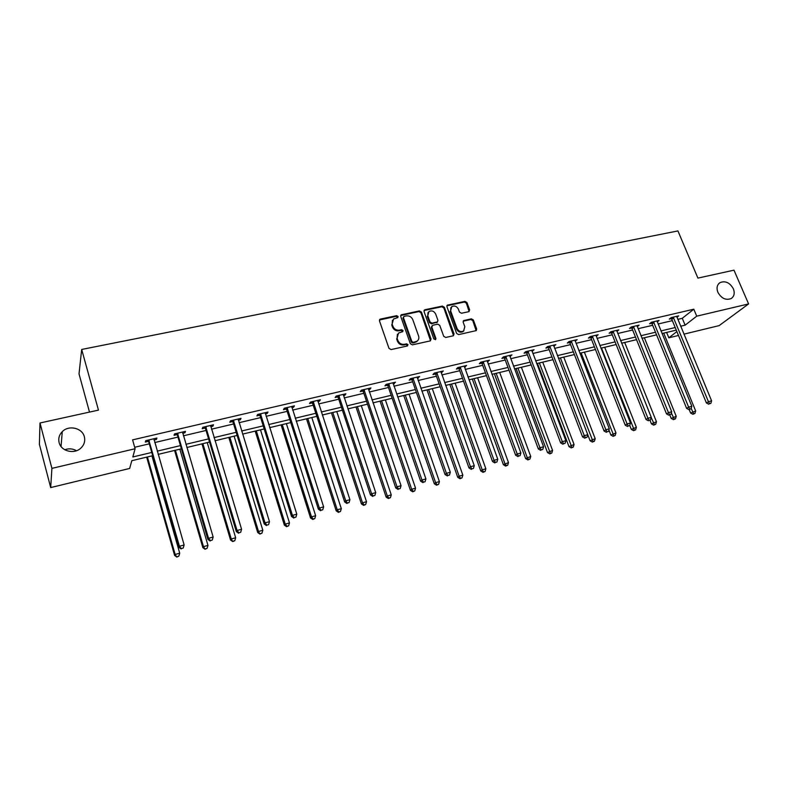 <?xml version="1.0" encoding="UTF-8"?>
<svg xmlns="http://www.w3.org/2000/svg" width="788" height="788" viewBox="0 0 788 788"><rect width="100%" height="100%" fill="white"/><g stroke="black" fill="none" stroke-linecap="round" stroke-linejoin="round"><path stroke-width="1.18" d="M398.107 316.49L396.679 315.663L380.476 319.061L379.471 320.893L388.996 348.385L391.065 349.576L407.317 345.981L408.007 344.671L406.569 343.844L404.471 344.307C401.417 344.661 399.221 343.391 397.891 340.495L397.083 338.21L398.521 333.058L402.727 331.659L403.042 330.536L401.604 329.709L399.516 330.152C396.462 330.497 394.276 329.226 392.946 326.35L392.158 324.075L393.527 319.022L397.812 317.594L398.107 316.49M397.684 317.672L396.197 316.333L379.432 319.997L379.895 319.317M407.554 345.893L406.076 344.484L403.988 344.937L404.471 344.307M402.599 331.738L401.122 330.359L399.033 330.812L399.516 330.152M717.888 292.309C721.384 298.416 725.797 300.514 731.126 298.583C734.229 296.416 734.977 293.146 733.362 288.782C729.846 282.656 725.413 280.587 720.074 282.577C717.031 284.734 716.302 287.975 717.888 292.309M59.11 442.56C61.031 451.297 74.377 454.607 80.947 448.037C84.218 444.816 85.36 441.063 84.355 436.798C82.376 427.992 68.802 424.771 62.282 431.627C59.218 434.789 58.164 438.433 59.11 442.56M468.761 311.693L469.658 309.92L466.929 302.523L464.959 301.361L447.348 305.163L446.934 306.719L456.636 333.432L458.646 334.604L476.248 330.605L476.681 329L473.361 319.987L471.382 318.825L463.6 320.618L463.167 322.203L464.812 326.685L463.63 330.97C460.842 332.231 458.636 331.374 457.02 328.399L450.628 310.827L451.731 306.65C454.528 305.35 456.754 306.187 458.409 309.182L459.473 312.087L461.463 313.25L468.761 311.693M152.705 455.691L131.803 460.704L129.665 468.446L50.688 487.575L39.4 444.373L39.991 422.989L98.461 410.115L81.686 349.448L677.926 230.923L697.912 278.105L733.983 270.166L748.6 303.922L719.158 325.611L683.915 334.151M39.991 422.989L51.91 468.377L135.103 448.736L132.827 456.971L151.779 452.45M677.779 319.367L682.27 318.303L693.804 309.201L132.601 439.871L135.103 448.736M693.804 309.201L696.73 316.165L748.6 303.922M421.432 312.078L419.403 310.905L401.151 314.855L400.728 316.431L410.312 343.666L412.36 344.858L430.11 340.928L431.066 339.086L421.432 312.078L420.92 312.747L418.911 311.575L400.698 315.515L401.151 314.855M424.988 309.733L442.373 306.089L444.373 307.261L454.075 333.994L453.149 335.816L445.712 337.471L443.693 336.289L439.753 325.355L437.744 324.183L432.779 325.257L431.834 327.079L435.922 338.495L435.606 339.628L433.833 338.958L424.033 311.536L424.988 309.733L424.476 310.403L441.851 306.759L442.373 306.089M81.686 349.448L79.017 373.867L89.497 412.094M134.689 447.269L149.316 443.831M154.734 442.551L177.96 437.084M183.397 435.803L206.062 430.465M211.499 429.184L233.612 423.974M239.069 422.693L260.651 417.61M266.108 416.32L287.177 411.356M292.644 410.075L313.21 405.229M318.677 403.939L338.761 399.211M344.228 397.92L363.839 393.301M369.316 392.01L388.474 387.499M393.951 386.209L412.666 381.806M418.142 380.515L436.424 376.211M441.901 374.921L459.759 370.715M465.235 369.424L482.689 365.317M488.166 364.026L505.226 360.008M510.693 358.717L527.369 354.787M532.836 353.497L549.147 349.665M554.604 348.375L570.542 344.622M575.998 343.332L591.591 339.667M597.038 338.377L612.286 334.792M617.733 333.511L632.636 329.995M638.073 328.714L652.661 325.286M658.088 324.006L672.351 320.647M154.015 440.019L156.448 439.448L156.901 438.039L145.76 440.65L145.337 442.058L148.351 441.349M182.658 433.301L184.934 432.77L185.485 431.351L174.562 433.912L174.04 435.321L176.995 434.631M210.76 426.712L212.878 426.209L213.518 424.781L202.802 427.293L202.191 428.721L205.077 428.042M238.311 420.24L240.281 419.787L241.01 418.349L230.5 420.812L229.8 422.24L232.637 421.58M265.349 413.897L267.162 413.473L267.979 412.035L257.666 414.449L256.888 415.887L259.666 415.237M291.875 407.682L293.55 407.288L294.446 405.84L284.33 408.204L283.463 409.652L286.192 409.011M317.899 401.575L319.445 401.21L320.421 399.752L310.492 402.077L309.536 403.535L312.215 402.904M343.45 395.576L344.858 395.251L345.912 393.783L336.161 396.069L335.136 397.526L337.766 396.916M368.528 389.696L369.808 389.39L370.941 387.923L361.367 390.168L360.264 391.636L362.854 391.025M393.163 383.914L395.507 382.17L386.11 384.377L384.948 385.844L387.479 385.253M417.344 378.24L419.64 376.516L410.41 378.683L409.179 380.161L411.661 379.58M441.093 372.675L443.349 370.971L434.277 373.088L432.976 374.576L435.419 374.005M464.428 367.198L466.634 365.514L457.72 367.602L456.36 369.089L458.764 368.528M487.348 361.82L489.506 360.165L480.759 362.214L479.331 363.701L481.695 363.15M509.875 356.531L511.993 354.896L503.394 356.915L501.907 358.402L504.221 357.86M532.018 351.34L534.087 349.724L525.635 351.704L524.089 353.201L526.374 352.669M553.787 346.237L555.806 344.642L547.493 346.582L545.897 348.089L548.143 347.557M575.171 341.214L577.151 339.638L568.985 341.549L567.34 343.056L569.537 342.534M596.211 336.279L598.151 334.723L590.114 336.604L588.419 338.111L590.586 337.599M616.896 331.433L618.797 329.886L610.897 331.738L609.144 333.245L611.281 332.743M637.236 326.656L639.098 325.139L631.326 326.951L629.533 328.468L631.631 327.975M657.241 321.947L659.073 320.46L651.43 322.243L649.588 323.76L651.656 323.277M676.922 317.298L678.724 315.86L671.199 317.613L669.317 319.13L671.346 318.657M50.688 487.575L51.91 468.377M76.466 450.736C72.772 448.608 68.881 448.283 64.774 449.751M678.488 335.471L668.825 337.816L676.872 331.571M666.618 332.428L668.825 337.816M676.271 330.113L661.999 333.541M656.562 334.841L641.974 338.338M636.537 339.648L621.614 343.223M616.167 344.533L600.909 348.188M595.462 349.498L579.86 353.241M574.403 354.551L558.446 358.373M552.979 359.683L536.667 363.603M531.191 364.913L514.505 368.912M509.028 370.232L491.948 374.32M486.472 375.64L468.998 379.826M463.521 381.146L445.644 385.43M440.157 386.741L421.866 391.134M416.379 392.444L397.644 396.945M392.168 398.255L372.99 402.855M367.513 404.165L347.872 408.883M342.396 410.193L322.292 415.01M316.815 416.33L296.219 421.265M290.752 422.575L269.654 427.638M264.187 428.948L242.586 434.129M237.119 435.439L214.976 440.748M209.529 442.058L186.835 447.505M181.398 448.805L158.132 454.39M680.635 326.242L685.127 325.168L696.73 316.165M157.206 451.16L180.462 445.604M185.899 444.314L208.584 438.896M214.031 437.596L236.164 432.316M241.621 431.006L263.222 425.855M268.688 424.555L289.777 419.521M295.244 418.211L315.83 413.296M321.307 411.996L341.401 407.199M346.878 405.889L366.509 401.21M371.985 399.9L391.163 395.32M396.64 394.01L415.365 389.548M420.841 388.238L439.143 383.874M444.619 382.564L462.497 378.299M467.974 376.989L485.447 372.822M490.914 371.512L507.994 367.435M513.461 366.134L530.157 362.155M535.623 360.845L551.935 356.954M557.402 355.644L573.349 351.842M578.806 350.542L594.398 346.819M599.855 345.518L615.103 341.874M620.55 340.574L635.473 337.018M640.91 335.718L655.498 332.231M660.935 330.94L675.208 327.532M682.27 318.303L685.127 325.168M156.448 439.448L156.093 438.226M184.934 432.77L184.579 431.558M212.878 426.209L212.514 425.018M240.281 419.787L239.916 418.605M267.162 413.473L266.797 412.311M293.55 407.288L293.175 406.135M319.445 401.21L319.071 400.068M344.858 395.251L344.484 394.118M369.808 389.39L369.434 388.277M394.315 383.648L393.931 382.544M418.379 378.004L417.995 376.91M442.019 372.458L441.635 371.375M465.245 367.011L464.851 365.937M488.058 361.653L487.664 360.589M510.486 356.393L510.092 355.339M532.521 351.221L532.127 350.177M554.191 346.139L553.787 345.105M575.486 341.145L575.092 340.12M596.427 336.23L596.033 335.215M617.034 331.393L616.669 330.507M637.285 326.646L637.029 326.005M392.424 320.283L392.158 324.075M399.033 330.812C395.98 331.157 393.793 329.886 392.473 327.01L391.685 324.735M397.408 334.279L397.083 338.21M403.988 344.937C400.925 345.302 398.738 344.031 397.408 341.135L396.61 338.85M430.553 340.741L420.92 312.747M404.106 316.362L403.426 317.643L411.838 341.529L413.276 342.356L417.108 341.145C418.733 339.845 419.216 338.111 418.566 335.964L412.804 319.692C411.484 316.845 409.317 315.584 406.293 315.909L404.106 316.362M403.407 316.963L402.934 318.303L403.426 317.643M417.689 340.652L414.961 342.514L412.774 342.997L411.346 342.169L402.934 318.303M453.533 335.668L443.851 307.931L441.851 306.759M431.844 326.025L431.312 327.729L435.4 339.135L435.922 338.495M435.439 339.726L435.4 339.135M435.695 314.077C434.021 311.033 431.755 310.196 428.899 311.555L427.776 315.752L430.012 321.987L432.031 323.159L437.498 321.868L437.931 320.283L435.695 314.077M427.992 312.57L427.776 315.752M437.399 321.996L431.509 323.819L429.49 322.647L427.263 316.412M450.864 307.606L450.628 310.827M463.945 330.724L463.078 331.61C460.291 332.871 458.094 332.014 456.469 329.039L450.096 311.496M476.119 330.674L472.8 320.637L470.82 319.485L463.157 321.209M469.126 311.555L466.378 303.193L464.408 302.031L446.904 305.774M146.676 457.139L174.621 555.442L175.143 554.457L179.723 553.196L151.936 455.878M147.405 456.961L175.143 554.457L176.808 557.077L178.846 556.17L177.014 556.683M179.723 553.196L178.846 556.17M176.808 557.077L174.621 555.442M149.277 440.797L148.843 442.196L178.876 547.315L179.428 546.261L148.774 439.95M181.348 548.556L183.23 548.044L181.348 548.556L179.428 546.261L184.136 544.981L153.906 438.749M148.843 442.196L147.474 440.256M178.876 547.315L181.132 548.98M183.23 548.044L184.136 544.981M174.581 450.44L202.861 547.65L203.471 546.645L207.963 545.404L179.851 449.18M175.409 450.244L203.471 546.645L205.047 549.256L207.096 548.359L205.294 548.852M207.963 545.404L207.096 548.359M205.047 549.256L202.861 547.65M201.955 443.871L230.549 540.016L231.258 538.982L235.661 537.771L207.234 442.61M202.88 443.654L231.258 538.982L232.756 541.592L234.794 540.696L233.041 541.189M235.661 537.771L234.794 540.696M232.756 541.592L230.549 540.016M178.019 434.05L177.487 435.469L207.884 539.376L208.534 538.312L177.517 433.213M210.406 540.588L212.248 540.085L210.406 540.588L208.534 538.312L213.144 537.052L182.55 432.041M177.487 435.469L176.118 433.538M207.884 539.376L210.15 541.021M212.248 540.085L213.144 537.052M206.2 427.451L205.579 428.869L236.321 531.595L237.07 530.511L205.698 426.613M238.892 532.786L240.695 532.284L238.892 532.786L237.07 530.511L241.581 529.28L210.632 425.461M205.579 428.869L204.22 426.968M236.321 531.595L238.587 533.21M240.695 532.284L241.581 529.28M228.825 437.429L257.715 532.521L258.513 531.476L262.828 530.285L234.105 436.168M229.84 437.192L258.513 531.476L259.922 534.077L261.971 533.18L260.247 533.653M262.828 530.285L261.971 533.18M259.922 534.077L257.715 532.521M255.194 431.105L284.369 525.163L285.246 524.109L289.482 522.937L260.483 429.834M256.297 430.839L285.246 524.109L286.94 526.276L286.586 526.699L288.635 525.803L286.94 526.276M289.482 522.937L288.635 525.803M286.586 526.699L284.369 525.163M281.089 424.899L310.531 517.943L311.487 516.869L315.643 515.726L286.379 423.629M282.262 424.614L311.487 516.869L313.131 519.026L312.747 519.459L314.796 518.573L313.131 519.026M315.643 515.726L314.796 518.573M312.747 519.459L310.531 517.943M233.839 420.969L233.13 422.398L264.197 523.971L265.034 522.868L233.346 420.142M266.817 525.123L268.59 524.641L266.817 525.123L265.034 522.868L269.466 521.656L238.183 419.009M233.13 422.398L231.78 420.506M264.197 523.971L266.472 525.566M268.59 524.641L269.466 521.656M260.956 414.606L260.158 416.044L291.54 516.495L292.456 515.382L260.464 413.798M294.19 517.617L295.933 517.145L294.19 517.617L292.456 515.382L296.81 514.19L265.211 412.685M260.158 416.044L258.809 414.183M291.54 516.495L293.826 518.061M295.933 517.145L296.81 514.19M287.561 408.371L286.684 409.819L318.352 509.156L319.357 508.033L287.068 407.563M321.051 510.26L322.755 509.787L321.051 510.26L319.357 508.033L323.622 506.861L291.727 406.47M286.684 409.819L285.345 407.967M318.352 509.156L320.637 510.703M322.755 509.787L323.622 506.861M306.502 418.802L336.2 510.86L337.234 509.777L341.312 508.654L311.802 417.532M307.763 418.497L337.234 509.777L338.84 511.924L338.426 512.348L340.475 511.471L338.84 511.924M341.312 508.654L340.475 511.471M338.426 512.348L336.2 510.86M313.663 402.244L312.708 403.702L344.651 501.966L345.745 500.823L313.171 401.447M347.39 503.03L349.054 502.577L347.39 503.03L345.745 500.823L349.921 499.681L317.751 400.383M312.708 403.702L311.378 401.87M344.651 501.966L346.947 503.493M349.054 502.577L349.921 499.681M331.462 412.814L361.396 503.906L362.51 502.813L366.509 501.7L336.771 411.543M332.802 412.498L362.51 502.813L364.076 504.941L363.632 505.374L365.681 504.497L364.076 504.941M366.509 501.7L365.681 504.497M363.632 505.374L361.396 503.906M339.293 396.236L338.259 397.694L370.459 494.903L371.621 493.751L338.801 395.448M373.226 495.947L374.871 495.494L373.226 495.947L371.621 493.751L375.728 492.628L343.292 394.404M338.259 397.694L336.929 395.891M370.459 494.903L372.763 496.41M374.871 495.494L375.728 492.628M355.979 406.933L386.14 497.08L387.322 495.967L391.252 494.884L361.288 405.662M357.388 406.598L387.322 495.967L388.848 498.085L388.376 498.528L390.424 497.652L388.848 498.085M391.252 494.884L390.424 497.652M388.376 498.528L386.14 497.08M364.45 390.336L363.337 391.803L395.783 487.979L397.024 486.807L363.957 389.558M398.59 488.993L400.196 488.55L398.59 488.993L397.024 486.807L401.053 485.704L368.36 388.523M363.337 391.803L362.017 390.011M395.783 487.979L398.088 489.456M400.196 488.55L401.053 485.704M380.072 401.161L410.44 490.372L411.681 489.249L415.552 488.186L385.371 399.88M381.54 400.806L411.681 489.249L413.178 491.357L412.676 491.801L414.724 490.934L413.178 491.357M415.552 488.186L414.724 490.934M412.676 491.801L410.44 490.372M389.144 384.554L387.962 386.021L420.634 481.182L421.954 480L388.651 383.776M423.481 482.167L425.057 481.734L423.481 482.167L421.954 480L425.904 478.917L392.985 382.761M387.962 386.021L386.652 384.249M420.634 481.182L422.949 482.64M425.057 481.734L425.904 478.917M403.732 395.478L434.306 483.793L435.616 482.66L439.409 481.606L409.041 394.207M405.278 395.113L435.616 482.66L437.074 484.748L436.542 485.201L438.591 484.334L437.074 484.748M439.409 481.606L438.591 484.334M436.542 485.201L434.306 483.793M413.395 378.861L412.154 380.338L445.043 474.504L446.422 473.312L412.912 378.102M447.909 475.469L449.465 475.046L447.909 475.469L446.422 473.312L450.303 472.248L417.157 377.097M412.154 380.338L410.844 378.585M445.043 474.504L447.357 475.942M449.465 475.046L450.303 472.248M426.988 389.902L457.739 477.321L459.118 476.179L462.842 475.154L432.287 388.632M428.593 389.518L459.118 476.179L460.547 478.257L459.995 478.71L462.034 477.843L460.547 478.257M462.842 475.154L462.034 477.843M459.995 478.71L457.739 477.321M437.212 373.276L435.902 374.753L468.998 467.954L470.446 466.742L436.729 372.517M471.904 468.89L473.421 468.476L471.904 468.89L470.446 466.742L474.258 465.708L440.906 371.542M435.902 374.753L434.612 373.019M468.998 467.954L471.313 469.372M473.421 468.476L474.258 465.708M449.84 384.426L480.769 470.968L482.207 469.815L485.871 468.801L455.139 383.155M451.504 384.022L482.207 469.815L483.596 471.884L483.024 472.337L485.063 471.48L483.596 471.884M485.871 468.801L485.063 471.48M483.024 472.337L480.769 470.968M460.616 367.789L459.237 369.276L492.53 461.522L494.037 460.3L460.133 367.041M495.455 462.428L496.952 462.024L495.455 462.428L494.037 460.3L497.78 459.276L464.231 366.075M459.237 369.276L457.956 367.553M492.53 461.522L494.844 462.92M496.952 462.024L497.78 459.276M472.298 379.038L503.404 464.723L508.496 462.566L477.607 377.767M474.031 378.624L504.891 463.561L506.251 465.619L505.65 466.082L507.689 465.216L506.251 465.619M508.496 462.566L507.689 465.216M505.65 466.082L503.404 464.723M483.605 362.401L482.167 363.889L515.628 455.198L517.204 453.967L483.123 361.653M518.583 456.085L520.06 455.691L518.583 456.085L517.204 453.967L520.878 452.962L487.151 360.717M482.167 363.889L480.887 362.184M515.628 455.198L517.952 456.577M520.06 455.691L520.878 452.962M494.381 373.739L525.635 458.586L530.728 456.439L499.681 372.468M496.164 373.315L527.192 457.414L528.521 459.453L527.891 459.926L529.93 459.069L528.521 459.453M530.728 456.439L529.93 459.069M527.891 459.926L525.635 458.586M506.191 357.102L504.704 358.599L538.332 448.983L539.967 447.751L505.719 356.363M541.307 449.859L542.755 449.465L541.307 449.859L539.967 447.751L543.572 446.766L509.678 355.437M504.704 358.599L503.424 356.905M538.332 448.983L540.657 450.352M542.755 449.465L543.572 446.766M516.091 368.538L547.502 452.558L552.585 450.411L521.39 367.267M517.933 368.094L550.398 453.405L549.758 453.878L551.787 453.021L550.398 453.405M552.585 450.411L551.787 453.021M549.758 453.878L547.502 452.558M528.393 351.901L526.847 353.388L560.632 442.886L562.317 441.644L527.921 351.172M563.637 443.733L565.055 443.349L563.637 443.733L562.317 441.644L565.863 440.679L531.811 350.256M526.847 353.388L525.596 351.734M560.632 442.886L562.957 444.235M565.055 443.349L565.863 440.679M537.446 363.416L568.985 446.629L574.068 444.491L542.735 362.145M539.347 362.953L571.911 447.456L571.251 447.929L573.28 447.082L571.911 447.456M574.068 444.491L573.28 447.082M571.251 447.929L568.985 446.629M550.221 346.779L548.615 348.276L582.549 436.897L584.292 435.646L549.738 346.06M585.573 437.724L586.962 437.34L585.573 437.724L584.292 435.646L587.769 434.69L590.114 440.797L595.186 438.67L563.735 357.112M553.57 345.164L587.769 434.69L586.962 437.34M548.615 348.276L547.394 346.671M582.549 436.897L584.873 438.217M560.396 357.91L593.059 441.605L592.379 442.088L594.408 441.231L593.059 441.605M595.186 438.67L594.408 441.231M592.379 442.088L590.114 440.797M571.664 341.746L570.01 343.253L604.081 431.006L605.874 429.746L571.192 341.037M607.134 431.814L608.503 431.43L607.134 431.814L605.874 429.746L609.301 428.81L574.954 340.15M570.01 343.253L568.828 341.696M604.081 431.006L606.415 432.307M608.503 431.43L609.301 428.81M608.927 430.031L610.887 435.065L615.95 432.947L584.381 352.157M581.101 352.945L613.852 435.853L613.153 436.335L615.172 435.488L613.852 435.853M615.95 432.947L615.172 435.488M613.153 436.335L610.887 435.065M592.763 336.801L591.059 338.308L625.248 425.215L627.1 423.944L592.29 336.092M628.322 426.003L629.661 425.628L628.322 426.003L627.1 423.944L630.459 423.028L595.984 335.225M591.059 338.308L589.907 336.791M625.248 425.215L627.583 426.505M629.661 425.628L630.459 423.028M629.74 425.402L631.326 429.421L636.379 427.313L604.701 347.281M601.471 348.06L634.31 430.199L633.582 430.681L635.601 429.834L634.31 430.199M636.379 427.313L635.601 429.834M633.582 430.681L631.326 429.421M613.497 331.945L611.744 333.452L646.062 419.521L647.953 418.251L613.034 331.236M649.145 420.29L650.474 419.925L649.145 420.29L647.953 418.251L651.262 417.344L616.669 330.389M611.744 333.452L610.621 331.975M646.062 419.521L648.386 420.792M650.474 419.925L651.262 417.344M649.972 420.26L651.42 423.875L656.463 421.777L624.687 342.484M651.213 417.512L654.424 424.634L653.676 425.116L655.695 424.279L654.424 424.634M656.463 421.777L655.695 424.279M653.676 425.116L651.42 423.875M633.897 327.158L632.094 328.665L666.52 413.927L668.46 412.646L633.434 326.459M669.633 414.675L670.933 414.321L669.633 414.675L668.46 412.646L671.711 411.75L637.009 325.621M632.094 328.665L631.001 327.227M666.52 413.927L668.854 415.178M670.933 414.321L671.711 411.75M669.78 414.931L671.189 418.428L676.232 416.33L644.357 337.766M671.356 412.932L674.213 419.157L673.454 419.649L675.464 418.812L674.213 419.157M676.232 416.33L675.464 418.812M673.454 419.649L671.189 418.428M653.961 322.45L652.119 323.966L686.644 408.42L688.623 407.13L653.498 321.76M689.766 409.149L691.046 408.805L689.766 409.149L688.623 407.13L691.825 406.263L657.015 320.943M652.119 323.966L651.046 322.558M686.644 408.42L688.968 409.661M691.046 408.805L691.825 406.263M689.224 409.593L690.643 413.06L695.666 410.972L663.713 333.127M691.175 408.391L693.676 413.779L692.898 414.271L694.918 413.434L693.676 413.779M695.666 410.972L694.918 413.434M692.898 414.271L690.643 413.06M673.701 317.83L671.809 319.337L706.432 403.003L708.461 401.713L673.238 317.14M709.574 403.722L710.825 403.377L709.574 403.722L708.461 401.713L711.603 400.856L676.695 316.333M671.809 319.337L670.765 317.968M706.432 403.003L708.757 404.234M710.825 403.377L711.603 400.856M396.197 316.333L396.679 315.663M406.076 344.484L406.569 343.844M401.122 330.359L401.604 329.709M392.473 327.01L392.946 326.35M397.408 341.135L397.891 340.495M380.023 319.731L380.476 319.061M430.543 339.726L431.066 339.086M401.23 315.279L401.703 314.609M418.911 311.575L419.403 310.905M411.346 342.169L411.838 341.529M412.774 342.997L413.276 342.356M414.961 342.514L415.463 341.874M443.851 307.931L444.373 307.261M453.524 334.634L454.075 333.994M431.312 327.729L431.834 327.079M429.49 322.647L430.012 321.987M431.509 323.819L432.031 323.159M436.463 322.755L436.985 322.095M456.469 329.039L457.02 328.399M463.531 321.061L464.083 320.411M470.82 319.485L471.382 318.825M472.8 320.637L473.361 319.987M476.11 329.64L476.681 329M447.328 305.616L447.86 304.936M464.408 302.031L464.959 301.361M466.378 303.193L466.929 302.523M469.096 310.58L469.658 309.92M148.962 440.177L148.528 441.575M177.694 433.439L177.172 434.858M205.885 426.84L205.264 428.268M233.524 420.368L232.815 421.797M260.641 414.015L259.843 415.453M287.246 407.78L286.369 409.228M313.348 401.663L312.393 403.121M338.978 395.665L337.944 397.122M364.125 389.774L363.022 391.242M388.829 383.983L387.647 385.46M413.079 378.309L411.838 379.786M436.907 372.724L435.587 374.211M460.3 367.247L458.931 368.735M483.29 361.859L481.862 363.347M505.886 356.57L504.389 358.057M528.088 351.369L526.532 352.866M549.906 346.257L548.3 347.754M571.359 341.234L569.704 342.731M592.448 336.289L590.744 337.796M613.192 331.433L611.439 332.94M633.591 326.656L631.789 328.163M653.656 321.947L651.814 323.464M673.395 317.328L671.504 318.844M61.04 446.491L62.282 431.627M718.814 283.581L720.074 282.577M416.606 341.785L417.108 341.145M436.976 322.528L437.498 321.868M424.023 310.531L424.446 309.97M463.078 331.61L463.63 330.97M446.944 305.675L447.348 305.163"/></g></svg>
